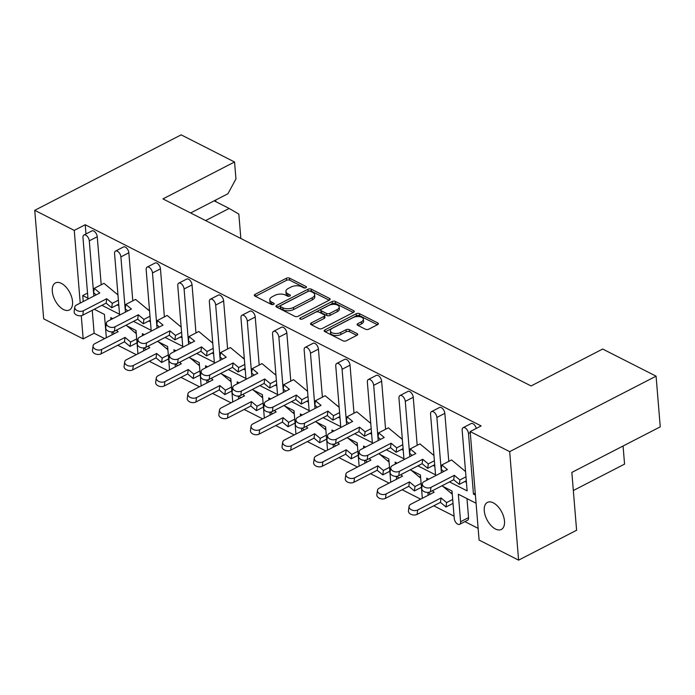 <?xml version="1.0" encoding="UTF-8"?>
<svg xmlns="http://www.w3.org/2000/svg" width="695" height="695" viewBox="0 0 695 695"><rect width="100%" height="100%" fill="white"/><g stroke="black" fill="none" stroke-linecap="round" stroke-linejoin="round"><path stroke-width="1.04" d="M305.956 287.713A1.633 0.825 -4.7 0 0 306.495 287.026A1.633 0.825 -4.7 0 0 306.087 286.54L289.607 278.165A2.337 1.182 -4.7 0 0 286.323 278.269L255.082 294.376A2.337 1.182 -4.7 0 0 254.309 295.358A2.337 1.182 -4.7 0 0 254.9 296.061L271.371 304.427A1.633 0.825 -4.7 0 0 273.674 304.358A1.633 0.825 -4.7 0 0 274.212 303.672A1.633 0.825 -4.7 0 0 273.804 303.176L271.667 302.09A7.463 3.779 -4.7 0 1 269.782 299.84A7.463 3.779 -4.7 0 1 272.266 296.713L274.864 295.366A7.463 3.779 -4.7 0 1 285.384 295.028L287.513 296.113A1.633 0.825 -4.7 0 0 289.815 296.035A1.633 0.825 -4.7 0 0 290.354 295.349A1.633 0.825 -4.7 0 0 289.945 294.854L287.808 293.777A7.463 3.779 -4.7 0 1 285.923 291.526A7.463 3.779 -4.7 0 1 288.399 288.39L291.005 287.044A7.463 3.779 -4.7 0 1 301.526 286.705L303.654 287.791A1.633 0.825 -4.7 0 0 305.956 287.713M61.342 283.36A15.212 8.331 -117.3 0 0 55.452 282.917A15.212 8.331 -117.3 0 0 53.176 295.74A15.212 8.331 -117.3 0 0 63.497 309.518A15.212 8.331 -117.3 0 0 69.387 309.961A15.212 8.331 -117.3 0 0 71.663 297.139A15.212 8.331 -117.3 0 0 61.342 283.36M493.302 502.841A15.212 8.331 -117.3 0 0 487.404 502.398A15.212 8.331 -117.3 0 0 485.136 515.221A15.212 8.331 -117.3 0 0 495.448 528.999A15.212 8.331 -117.3 0 0 501.347 529.442A15.212 8.331 -117.3 0 0 503.614 516.62A15.212 8.331 -117.3 0 0 493.302 502.841M365.535 329.265A2.337 1.182 -4.7 0 0 368.819 329.161L377.585 324.643A2.337 1.182 -4.7 0 0 378.358 323.661A2.337 1.182 -4.7 0 0 377.767 322.958L359.471 313.662A2.337 1.182 -4.7 0 0 356.188 313.766L324.947 329.873A2.337 1.182 -4.7 0 0 324.165 330.855A2.337 1.182 -4.7 0 0 324.756 331.558L343.061 340.854A2.337 1.182 -4.7 0 0 346.345 340.75L356.935 335.294A2.337 1.182 -4.7 0 0 357.708 334.312A2.337 1.182 -4.7 0 0 357.117 333.609L349.29 329.63A2.337 1.182 -4.7 0 0 345.997 329.734L340.75 332.445A6.238 3.162 -4.7 0 1 334.173 333.4A6.238 3.162 -4.7 0 1 330.377 330.846A6.238 3.162 -4.7 0 1 332.453 328.222L353.017 317.624A6.238 3.162 -4.7 0 1 359.593 316.668A6.238 3.162 -4.7 0 1 363.389 319.222A6.238 3.162 -4.7 0 1 361.313 321.837L357.89 323.609A2.337 1.182 -4.7 0 0 357.117 324.582A2.337 1.182 -4.7 0 0 357.699 325.286L365.535 329.265M470.185 431.569L509.678 451.637L518.6 560.144L479.098 540.076L470.185 431.569L481.14 425.922L85.207 224.746L74.252 230.392L80.22 303.081M81.263 315.669L83.165 338.899L43.672 318.831L34.75 210.324L181.152 134.856L234.554 161.987L162.943 198.9L531.067 385.951L602.678 349.038L656.08 376.169L509.678 451.637M34.75 210.324L74.252 230.392M329.352 300.136A2.337 1.182 -4.7 0 0 330.134 299.154A2.337 1.182 -4.7 0 0 329.543 298.45L311.238 289.155A2.337 1.182 -4.7 0 0 307.954 289.259L276.714 305.366A2.337 1.182 -4.7 0 0 275.941 306.347A2.337 1.182 -4.7 0 0 276.532 307.051L294.828 316.347A2.337 1.182 -4.7 0 0 298.112 316.242L329.352 300.136M335.355 301.413L353.659 310.708A2.337 1.182 -4.7 0 1 354.241 311.412A2.337 1.182 -4.7 0 1 353.468 312.394L322.228 328.492A2.337 1.182 -4.7 0 1 318.944 328.605L311.117 324.626A2.337 1.182 -4.7 0 1 310.526 323.922A2.337 1.182 -4.7 0 1 311.299 322.94L323.966 316.407A2.337 1.182 -4.7 0 0 324.739 315.426A2.337 1.182 -4.7 0 0 324.148 314.722L318.953 312.09A2.337 1.182 -4.7 0 0 315.669 312.194L302.481 318.988A1.633 0.825 -4.7 0 1 300.761 319.24A1.633 0.825 -4.7 0 1 299.762 318.571A1.633 0.825 -4.7 0 1 300.31 317.884L332.071 301.517A2.337 1.182 -4.7 0 1 335.355 301.413L335.529 303.454L353.295 312.481M234.554 161.987L235.953 178.945L227.951 193.723L190.621 212.965M441.846 485.857L452.011 491.026L454.269 518.505A4.752 2.606 -117.3 0 0 457.77 524.204A4.752 2.606 -117.3 0 0 459.612 524.343A4.752 2.606 -117.3 0 0 460.594 521.719L458.335 494.232L476.075 503.25M426.895 480.167L426.73 478.177L428.754 479.211M460.594 521.719L468.552 517.619L466.988 498.636M468.552 517.619A4.752 2.606 62.7 0 1 467.57 520.234L459.612 524.343M92.244 310.283L94.129 333.253L104.667 338.604M117.759 345.25L136.272 354.659M149.356 361.313L167.869 370.713M180.952 377.368L199.465 386.767M212.557 393.422L231.061 402.822M244.154 409.477L262.667 418.885M275.75 425.531L294.263 434.94M307.346 441.586L325.859 450.994M338.952 457.64L357.465 467.049M370.548 473.695L389.061 483.103M402.144 489.749L420.657 499.158M433.75 505.812L454.078 516.142M464.877 521.624L478.143 528.365M395.299 464.112L395.134 462.123L397.158 463.148M410.241 469.803L420.414 474.972L422.334 498.298M363.702 448.058L363.537 446.068L365.561 447.094M378.645 453.748L388.818 458.917L390.729 482.243M332.097 431.995L331.932 430.014L333.956 431.039M347.048 437.694L357.213 442.854L359.133 466.189M300.501 415.94L300.336 413.959L302.36 414.985M315.443 421.639L325.616 426.799L327.536 450.134M268.904 399.886L268.739 397.905L270.763 398.93M283.847 405.576L294.02 410.745L295.94 434.071M237.299 383.831L237.143 381.85L239.158 382.876M252.25 389.521L262.415 394.69L264.335 418.016M205.703 367.777L205.538 365.787L207.562 366.821M220.654 373.467L230.818 378.636L232.738 401.962M174.106 351.722L173.941 349.733L175.965 350.767M189.049 357.412L199.222 362.582L201.142 385.907M142.51 335.668L142.345 333.678L144.369 334.703M157.452 341.358L167.625 346.527L169.537 369.853M110.905 319.613L110.748 317.624L112.764 318.649M125.856 325.303L136.02 330.472L137.94 353.798M464.781 481.531L466.441 482.382M449.491 481.913L467.136 490.878L462.158 430.292A4.752 2.606 -117.3 0 1 463.139 427.668L471.097 423.568A4.752 2.606 62.7 0 1 472.939 423.707A4.752 2.606 62.7 0 1 476.275 428.433M475.406 495.075L473.46 494.093L475.25 493.172M85.207 224.746L85.971 233.963M83.956 235.006L91.914 230.905A4.752 2.606 62.7 0 1 93.755 231.044A4.752 2.606 62.7 0 1 97.248 236.734L89.29 240.835A4.752 2.606 -117.3 0 0 85.798 235.145A4.752 2.606 -117.3 0 0 83.956 235.006A4.752 2.606 -117.3 0 0 82.974 237.62L87.952 298.216L82.74 295.566L83.226 301.534M101.201 284.768L97.248 236.734M117.194 304.923L118.854 305.765M115.552 251.06L123.51 246.96A4.752 2.606 62.7 0 1 125.352 247.099A4.752 2.606 62.7 0 1 128.844 252.789L120.887 256.889A4.752 2.606 -117.3 0 0 117.394 251.199A4.752 2.606 -117.3 0 0 115.552 251.06A4.752 2.606 -117.3 0 0 114.571 253.684L119.549 314.27L101.904 305.305M132.797 300.822L128.844 252.789M148.791 320.977L150.45 321.82M147.149 267.115L155.107 263.014A4.752 2.606 62.7 0 1 156.948 263.153A4.752 2.606 62.7 0 1 160.449 268.843L152.492 272.944A4.752 2.606 -117.3 0 0 148.991 267.254A4.752 2.606 -117.3 0 0 147.149 267.115A4.752 2.606 -117.3 0 0 146.167 269.738L151.154 330.325L133.51 321.359M164.394 316.877L160.449 268.843M180.387 337.032L182.055 337.883M178.754 283.169L186.703 279.069A4.752 2.606 62.7 0 1 188.545 279.208A4.752 2.606 62.7 0 1 192.046 284.898L184.088 288.998A4.752 2.606 -117.3 0 0 180.596 283.308A4.752 2.606 -117.3 0 0 178.754 283.169A4.752 2.606 -117.3 0 0 177.772 285.793L182.75 346.379L165.106 337.414M195.99 332.931L192.046 284.898M211.992 353.095L213.652 353.937M210.35 299.224L218.308 295.123A4.752 2.606 62.7 0 1 220.15 295.262A4.752 2.606 62.7 0 1 223.642 300.952L215.685 305.062A4.752 2.606 -117.3 0 0 212.192 299.363A4.752 2.606 -117.3 0 0 210.35 299.224A4.752 2.606 -117.3 0 0 209.369 301.847L214.347 362.434L196.702 353.468M227.595 348.994L223.642 300.952M243.589 369.149L245.248 369.992M241.947 315.278L249.905 311.178A4.752 2.606 62.7 0 1 251.746 311.317A4.752 2.606 62.7 0 1 255.239 317.007L247.29 321.116A4.752 2.606 -117.3 0 0 243.789 315.417A4.752 2.606 -117.3 0 0 241.947 315.278A4.752 2.606 -117.3 0 0 240.965 317.902L245.943 378.488L228.299 369.523M259.192 365.049L255.239 317.007M275.185 385.204L276.845 386.046M273.543 331.341L281.501 327.232A4.752 2.606 62.7 0 1 283.343 327.371A4.752 2.606 62.7 0 1 286.844 333.07L278.886 337.171A4.752 2.606 -117.3 0 0 275.385 331.48A4.752 2.606 -117.3 0 0 273.543 331.341A4.752 2.606 -117.3 0 0 272.562 333.956L277.548 394.543L259.904 385.577M290.788 381.103L286.844 333.07M306.79 401.258L308.45 402.101M305.148 347.396L313.106 343.287A4.752 2.606 62.7 0 1 314.948 343.426A4.752 2.606 62.7 0 1 318.44 349.125L310.483 353.225A4.752 2.606 -117.3 0 0 306.99 347.535A4.752 2.606 -117.3 0 0 305.148 347.396A4.752 2.606 -117.3 0 0 304.167 350.011L309.145 410.597L291.5 401.632M322.393 397.158L318.44 349.125M338.387 417.313L340.046 418.155M336.745 363.45L344.703 359.35A4.752 2.606 62.7 0 1 346.544 359.489A4.752 2.606 62.7 0 1 350.037 365.179L342.079 369.28A4.752 2.606 -117.3 0 0 338.587 363.589A4.752 2.606 -117.3 0 0 336.745 363.45A4.752 2.606 -117.3 0 0 335.763 366.065L340.741 426.652L323.097 417.686M353.99 413.212L350.037 365.179M369.983 433.367L371.643 434.21M368.341 379.505L376.299 375.404A4.752 2.606 62.7 0 1 378.141 375.543A4.752 2.606 62.7 0 1 381.642 381.234L373.684 385.334A4.752 2.606 -117.3 0 0 370.183 379.644A4.752 2.606 -117.3 0 0 368.341 379.505A4.752 2.606 -117.3 0 0 367.36 382.12L372.346 442.715L354.693 433.75M385.586 429.267L381.642 381.234M401.58 449.422L403.239 450.264M399.938 395.559L407.895 391.459A4.752 2.606 62.7 0 1 409.737 391.598A4.752 2.606 62.7 0 1 413.238 397.288L405.281 401.389A4.752 2.606 -117.3 0 0 401.788 395.698A4.752 2.606 -117.3 0 0 399.938 395.559A4.752 2.606 -117.3 0 0 398.956 398.183L403.943 458.77L386.298 449.804M417.182 445.321L413.238 397.288M433.185 465.476L434.844 466.319M431.543 411.614L439.501 407.513A4.752 2.606 62.7 0 1 441.342 407.652A4.752 2.606 62.7 0 1 444.835 413.343L436.877 417.443A4.752 2.606 -117.3 0 0 433.385 411.753A4.752 2.606 -117.3 0 0 431.543 411.614A4.752 2.606 -117.3 0 0 430.561 414.237L435.539 474.824L417.895 465.858M448.788 461.376L444.835 413.343M94.259 309.249L104.424 314.409L106.344 337.744M87.535 293.09L82.74 295.566M473.46 494.093L468.473 433.498A4.752 2.606 -117.3 0 0 464.981 427.807A4.752 2.606 -117.3 0 0 463.139 427.668M441.421 472.678L436.877 417.443M409.824 456.624L405.281 401.389M378.219 440.569L373.684 385.334M346.623 424.515L342.079 369.28M315.026 408.46L310.483 353.225M283.43 392.397L278.886 337.171M251.825 376.342L247.29 321.116M220.228 360.288L215.685 305.062M188.632 344.233L184.088 288.998M157.027 328.179L152.492 272.944M125.43 312.125L120.887 256.889M93.834 296.07L89.29 240.835M112.156 334.747L111.912 331.836M143.752 350.801L143.509 347.891M175.349 366.856L175.114 363.954M206.945 382.91L206.71 380.009M238.55 398.965L238.307 396.063M270.147 415.028L269.903 412.118M301.743 431.082L301.508 428.172M333.348 447.137L333.105 444.227M364.945 463.191L364.701 460.281M396.541 479.246L396.306 476.336M428.137 495.3L427.903 492.39M656.08 376.169L660.25 426.843L571.846 472.418L576.598 530.25L518.6 560.144M573.332 490.531L624.562 464.121L623.068 446.016M94.129 333.253L83.165 338.899M205.607 220.576L229.159 208.439L238.837 214.095L240.844 238.481M215.728 200.021L215.867 201.68M229.159 208.439L214.173 200.82M285.923 291.526L286.088 293.568A7.463 3.779 -4.7 0 0 287.982 295.818L287.808 293.777M288.92 296.296L287.982 295.818M269.782 299.84L269.955 301.882A7.463 3.779 -4.7 0 0 271.841 304.141L271.667 302.09M272.779 304.618L271.841 304.141M305.062 287.973L289.78 280.207A2.337 1.182 -4.7 0 0 286.488 280.311L255.43 296.331M329.178 300.231L311.412 291.196A2.337 1.182 -4.7 0 0 308.12 291.309L277.062 307.32M310.517 291.274A1.633 0.825 -4.7 0 0 308.215 291.353L280.797 305.487A1.633 0.825 -4.7 0 0 280.25 306.174A1.633 0.825 -4.7 0 0 280.667 306.66L282.917 307.807A7.463 3.779 -4.7 0 0 293.429 307.468L312.177 297.799A7.463 3.779 -4.7 0 0 314.653 294.671A7.463 3.779 -4.7 0 0 312.767 292.421L310.517 291.274M280.25 306.174L280.424 308.215A1.633 0.825 -4.7 0 0 280.832 308.71L280.667 306.66M314.653 294.671L314.818 296.713A7.463 3.779 -4.7 0 1 312.342 299.849L293.603 309.51A7.463 3.779 -4.7 0 1 283.082 309.848L280.832 308.71M311.647 324.895L324.139 318.449A2.337 1.182 -4.7 0 0 324.913 317.476L324.739 315.426M301.908 319.196L332.236 303.559L332.071 301.517M337.118 309.631A6.238 3.162 -4.7 0 0 339.186 307.008A6.238 3.162 -4.7 0 0 335.39 304.462A6.238 3.162 -4.7 0 0 328.813 305.418L321.568 309.153A2.337 1.182 -4.7 0 0 320.795 310.126A2.337 1.182 -4.7 0 0 321.385 310.83L326.581 313.471A2.337 1.182 -4.7 0 0 329.864 313.367L337.118 309.631L337.284 311.673A6.238 3.162 -4.7 0 0 339.351 309.058L339.186 307.008M320.795 310.126L320.968 312.177A2.337 1.182 -4.7 0 0 321.55 312.88L321.385 310.83M337.284 311.673L330.038 315.408A2.337 1.182 -4.7 0 1 326.746 315.513L321.55 312.88M335.529 303.454A2.337 1.182 -4.7 0 0 332.236 303.559M363.389 319.222L363.555 321.264A6.238 3.162 -4.7 0 1 361.487 323.879L358.229 325.555M330.377 330.846L330.551 332.888A6.238 3.162 -4.7 0 0 334.347 335.442A6.238 3.162 -4.7 0 0 340.915 334.486L340.75 332.445M356.752 335.381L349.455 331.671A2.337 1.182 -4.7 0 0 346.171 331.776L340.915 334.486M377.411 324.739L359.636 315.704A2.337 1.182 -4.7 0 0 356.353 315.817L325.286 331.828M83.4 310.743L82.783 315.165A5.23 3.458 -172 0 1 76.98 315.209A5.23 3.458 -172 0 1 74.148 311.568L74.765 307.155A5.23 3.458 8 0 0 77.597 310.795A5.23 3.458 8 0 0 83.4 310.743L106.735 298.72L106.118 303.133L111.695 307.763L112.312 303.341L106.735 298.72M117.968 294.949L103.981 283.334L94.259 288.347L99.828 292.977L76.493 305.009A5.23 3.458 8 0 0 74.765 307.155M116.465 293.698L114.901 292.404M112.312 303.341L118.393 300.205M111.695 307.763L118.723 304.141M94.259 288.347L93.643 292.76L96.171 294.862M82.783 315.165L106.118 303.133M116.378 330.186L118.15 331.654L94.807 343.686A5.23 3.458 8 0 0 93.087 345.832A5.23 3.458 8 0 0 95.91 349.472A5.23 3.458 8 0 0 101.713 349.429L125.057 337.396L124.44 341.81L130.008 346.44L130.625 342.027L125.057 337.396M101.713 349.429L101.096 353.842A5.23 3.458 -172 0 1 95.293 353.894A5.23 3.458 -172 0 1 92.47 350.245L93.087 345.832M112.39 331.802L114.493 333.539M127.003 325.886L134.778 332.384L136.15 332.036M127.871 326.641L126.898 325.833M101.096 353.842L124.44 341.81M130.008 346.44L137.037 342.817M130.625 342.027L136.715 338.891M136.281 333.635L134.778 332.384M114.996 326.806L114.38 331.22A5.23 3.458 -172 0 1 108.576 331.272A5.23 3.458 -172 0 1 105.744 327.623L106.361 323.21A5.23 3.458 8 0 0 109.193 326.85A5.23 3.458 8 0 0 114.996 326.806L138.331 314.774L137.714 319.187L143.292 323.818L143.908 319.405L138.331 314.774M149.564 311.004L135.577 299.389L125.856 304.401L131.424 309.032L108.09 321.064A5.23 3.458 8 0 0 106.361 323.21M148.061 309.762L149.538 310.656M143.908 319.405L149.998 316.26M143.292 323.818L150.32 320.195M125.856 304.401L125.239 308.815L127.767 310.917M114.38 331.22L137.714 319.187M146.593 342.861L145.976 347.274A5.23 3.458 -172 0 1 140.173 347.326A5.23 3.458 -172 0 1 137.341 343.678L137.958 339.264A5.23 3.458 8 0 0 140.79 342.904A5.23 3.458 8 0 0 146.593 342.861L169.936 330.829L169.319 335.242L174.888 339.872L175.505 335.459L169.936 330.829M181.16 327.067L167.182 315.443L157.452 320.456L163.03 325.086L139.686 337.118A5.23 3.458 8 0 0 137.958 339.264M179.658 325.816L178.094 324.513M175.505 335.459L181.595 332.314M174.888 339.872L181.916 336.25M157.452 320.456L156.835 324.869L159.364 326.971M145.976 347.274L169.319 335.242M178.189 358.915L177.573 363.329A5.23 3.458 -172 0 1 171.778 363.381A5.23 3.458 -172 0 1 168.946 359.732L169.563 355.319A5.23 3.458 8 0 0 172.395 358.967A5.23 3.458 8 0 0 178.189 358.915L201.533 346.883L200.916 351.296L206.484 355.927L207.101 351.514L201.533 346.883M212.757 343.121L198.779 331.498L189.057 336.51L194.626 341.141L171.283 353.173A5.23 3.458 8 0 0 169.563 355.319M211.254 341.87L209.699 340.567M207.101 351.514L213.191 348.377M206.484 355.927L213.513 352.304M189.057 336.51L188.441 340.932L190.969 343.026M177.573 363.329L200.916 351.296M209.794 374.97L209.178 379.383A5.23 3.458 -172 0 1 203.374 379.435A5.23 3.458 -172 0 1 200.542 375.795L201.159 371.373A5.23 3.458 8 0 0 203.991 375.022A5.23 3.458 8 0 0 209.794 374.97L233.129 362.938L232.512 367.351L238.09 371.981L238.706 367.568L233.129 362.938M244.362 359.176L230.375 347.552L220.654 352.565L226.222 357.195L202.888 369.227A5.23 3.458 8 0 0 201.159 371.373M242.859 357.925L244.327 358.829M238.706 367.568L244.788 364.432M238.09 371.981L245.118 368.359M220.654 352.565L220.037 356.987L222.565 359.089M209.178 379.383L232.512 367.351M241.391 391.024L240.774 395.438A5.23 3.458 -172 0 1 234.971 395.49A5.23 3.458 -172 0 1 232.139 391.85L232.756 387.428A5.23 3.458 8 0 0 235.588 391.077A5.23 3.458 8 0 0 241.391 391.024L264.726 378.992L264.117 383.405L269.686 388.036L270.303 383.623L264.726 378.992M275.958 375.231L261.98 363.607L252.25 368.628L257.828 373.258L234.484 385.282A5.23 3.458 8 0 0 232.756 387.428M274.456 373.98L272.892 372.685M270.303 383.623L276.393 380.486M269.686 388.036L276.714 384.413M252.25 368.628L251.633 373.041L254.162 375.144M240.774 395.438L264.117 383.405M272.987 407.079L272.37 411.492A5.23 3.458 -172 0 1 266.567 411.544A5.23 3.458 -172 0 1 263.744 407.904L264.352 403.491A5.23 3.458 8 0 0 267.184 407.131A5.23 3.458 8 0 0 272.987 407.079L296.331 395.047L295.714 399.46L301.283 404.09L301.899 399.677L296.331 395.047M307.555 391.285L293.577 379.67L283.847 384.683L289.424 389.313L266.081 401.345A5.23 3.458 8 0 0 264.352 403.491M306.052 390.034L304.488 388.74M301.899 399.677L307.989 396.541M301.283 404.09L308.311 400.468M283.847 384.683L283.23 389.096L285.767 391.198M272.37 411.492L295.714 399.46M304.584 423.133L303.967 427.547A5.23 3.458 -172 0 1 298.172 427.599A5.23 3.458 -172 0 1 295.34 423.959L295.957 419.545A5.23 3.458 8 0 0 298.789 423.185A5.23 3.458 8 0 0 304.584 423.133L327.927 411.101L327.31 415.523L332.879 420.154L333.496 415.732L327.927 411.101M339.151 407.339L325.173 395.724L315.452 400.737L321.02 405.367L297.677 417.4A5.23 3.458 8 0 0 295.957 419.545M337.648 406.089L339.125 406.992M333.496 415.732L339.586 412.595M332.879 420.154L339.907 416.522M315.452 400.737L314.835 405.15L317.363 407.253M303.967 427.547L327.31 415.523M336.189 439.188L335.572 443.61A5.23 3.458 -172 0 1 329.769 443.653A5.23 3.458 -172 0 1 326.937 440.013L327.554 435.6A5.23 3.458 8 0 0 330.386 439.24A5.23 3.458 8 0 0 336.189 439.188L359.524 427.156L358.907 431.578L364.484 436.208L365.101 431.786L359.524 427.156M370.756 423.394L356.77 411.779L347.048 416.791L352.617 421.422L329.282 433.454A5.23 3.458 8 0 0 327.554 435.6M369.254 422.143L367.69 420.849M365.101 431.786L371.191 428.65M364.484 436.208L371.512 432.585M347.048 416.791L346.431 421.205L348.959 423.307M335.572 443.61L358.907 431.578M147.983 346.24L149.746 347.709L126.412 359.741A5.23 3.458 8 0 0 124.683 361.887A5.23 3.458 8 0 0 127.515 365.535A5.23 3.458 8 0 0 133.318 365.483L156.653 353.451L156.036 357.864L161.614 362.495L162.222 358.081L156.653 353.451M133.318 365.483L132.702 369.896A5.23 3.458 -172 0 1 126.898 369.948A5.23 3.458 -172 0 1 124.066 366.3L124.683 361.887M143.987 347.856L146.089 349.594M158.599 341.94L166.383 348.438L167.747 348.091M159.476 342.696L158.495 341.888M132.702 369.896L156.036 357.864M161.614 362.495L168.642 358.872M162.222 358.081L168.312 354.945M167.886 349.689L166.383 348.438M179.579 362.295L181.343 363.763L158.008 375.795A5.23 3.458 8 0 0 156.279 377.941A5.23 3.458 8 0 0 159.112 381.59A5.23 3.458 8 0 0 164.915 381.538L188.249 369.505L187.633 373.919L193.21 378.549L193.827 374.136L188.249 369.505M164.915 381.538L164.298 385.951A5.23 3.458 -172 0 1 158.495 386.003A5.23 3.458 -172 0 1 155.663 382.363L156.279 377.941M175.592 363.911L177.685 365.657M190.204 357.995L197.979 364.493L199.352 364.145M191.073 358.75L190.1 357.942M164.298 385.951L187.633 373.919M193.21 378.549L200.238 374.926M193.827 374.136L199.917 371M199.482 365.744L197.979 364.493M211.176 378.349L212.948 379.826L189.605 391.85A5.23 3.458 8 0 0 187.876 393.995A5.23 3.458 8 0 0 190.708 397.644A5.23 3.458 8 0 0 196.511 397.592L219.855 385.56L219.238 389.973L224.806 394.604L225.423 390.19L219.855 385.56M196.511 397.592L195.894 402.005A5.23 3.458 -172 0 1 190.091 402.058A5.23 3.458 -172 0 1 187.259 398.417L187.876 393.995M207.188 379.965L209.282 381.711M221.801 374.049L229.576 380.547L230.948 380.2M222.669 374.814L221.696 373.997M195.894 402.005L219.238 389.973M224.806 394.604L231.835 390.981M225.423 390.19L231.513 387.054M231.079 381.798L229.576 380.547M242.772 394.404L244.544 395.881L221.201 407.913A5.23 3.458 8 0 0 219.481 410.059A5.23 3.458 8 0 0 222.313 413.699A5.23 3.458 8 0 0 228.108 413.647L251.451 401.614L250.834 406.028L256.403 410.658L257.02 406.245L251.451 401.614M228.108 413.647L227.491 418.06A5.23 3.458 -172 0 1 221.696 418.112A5.23 3.458 -172 0 1 218.864 414.472L219.481 410.059M238.785 396.02L240.887 397.766M253.397 390.112L261.172 396.602L262.545 396.254M254.266 390.868L253.293 390.051M227.491 418.06L250.834 406.028M256.403 410.658L263.431 407.035M257.02 406.245L263.11 403.109M262.675 397.853L261.172 396.602M274.377 410.467L276.141 411.935L252.806 423.967A5.23 3.458 8 0 0 251.077 426.113A5.23 3.458 8 0 0 253.91 429.753A5.23 3.458 8 0 0 259.713 429.701L283.047 417.669L282.431 422.091L288.008 426.721L288.625 422.299L283.047 417.669M259.713 429.701L259.096 434.123A5.23 3.458 -172 0 1 253.293 434.166A5.23 3.458 -172 0 1 250.461 430.526L251.077 426.113M270.381 412.074L272.483 413.82M284.993 406.167L292.777 412.656L294.15 412.309M285.871 406.923L284.889 406.106M259.096 434.123L282.431 422.091M288.008 426.721L295.036 423.099M288.625 422.299L294.706 419.163M294.28 413.907L292.777 412.656M305.974 426.522L307.746 427.99L284.403 440.022A5.23 3.458 8 0 0 282.674 442.168A5.23 3.458 8 0 0 285.506 445.808A5.23 3.458 8 0 0 291.309 445.756L314.644 433.723L314.027 438.145L319.604 442.776L320.221 438.354L314.644 433.723M291.309 445.756L290.692 450.178A5.23 3.458 -172 0 1 284.889 450.221A5.23 3.458 -172 0 1 282.057 446.581L282.674 442.168M301.986 428.129L304.08 429.875M316.599 422.221L324.374 428.711L325.746 428.372M317.467 422.977L316.494 422.169M290.692 450.178L314.027 438.145M319.604 442.776L326.633 439.153M320.221 438.354L326.311 435.218M325.877 429.962L324.374 428.711M337.57 442.576L339.342 444.044L315.999 456.076A5.23 3.458 8 0 0 314.27 458.222A5.23 3.458 8 0 0 317.102 461.862A5.23 3.458 8 0 0 322.906 461.819L346.249 449.787L345.632 454.2L351.201 458.83L351.818 454.417L346.249 449.787M322.906 461.819L322.289 466.232A5.23 3.458 -172 0 1 316.486 466.284A5.23 3.458 -172 0 1 313.654 462.635L314.27 458.222M333.583 444.183L335.685 445.929M348.195 438.276L355.97 444.774L357.343 444.426M349.064 439.032L348.091 438.224M322.289 466.232L345.632 454.2M351.201 458.83L358.229 455.208M351.818 454.417L357.908 451.272M357.473 446.016L355.97 444.774M367.785 455.242L367.168 459.664A5.23 3.458 -172 0 1 361.365 459.708A5.23 3.458 -172 0 1 358.533 456.068L359.15 451.654A5.23 3.458 8 0 0 361.982 455.295A5.23 3.458 8 0 0 367.785 455.242L391.129 443.219L390.512 447.632L396.081 452.263L396.697 447.849L391.129 443.219M402.353 439.448L388.375 427.833L378.645 432.846L384.222 437.476L360.879 449.509A5.23 3.458 8 0 0 359.15 451.654M400.85 438.206L402.327 439.101M396.697 447.849L402.787 444.704M396.081 452.263L403.109 448.64M378.645 432.846L378.028 437.259L380.556 439.362M367.168 459.664L390.512 447.632M399.382 471.306L398.765 475.719A5.23 3.458 -172 0 1 392.962 475.771A5.23 3.458 -172 0 1 390.138 472.122L390.755 467.709A5.23 3.458 8 0 0 393.579 471.349A5.23 3.458 8 0 0 399.382 471.306L422.725 459.273L422.108 463.687L427.677 468.317L428.294 463.904L422.725 459.273M433.949 455.503L419.971 443.888L410.241 448.901L415.818 453.531L392.475 465.563A5.23 3.458 8 0 0 390.755 467.709M432.446 454.261L430.883 452.958M428.294 463.904L434.384 460.759M427.677 468.317L434.705 464.694M410.241 448.901L409.633 453.314L412.161 455.416M398.765 475.719L422.108 463.687M430.987 487.36L430.37 491.773A5.23 3.458 -172 0 1 424.567 491.825A5.23 3.458 -172 0 1 421.735 488.177L422.352 483.763A5.23 3.458 8 0 0 425.184 487.404A5.23 3.458 8 0 0 430.987 487.36L454.322 475.328L453.705 479.741L459.282 484.372L459.89 479.958L454.322 475.328M465.554 471.566L451.568 459.942L441.846 464.955L447.415 469.585L424.08 481.618A5.23 3.458 8 0 0 422.352 483.763M464.051 470.315L462.488 469.012M459.89 479.958L465.98 476.822M459.282 484.372L466.31 480.749M441.846 464.955L441.229 469.368L443.757 471.471M430.37 491.773L453.705 479.741M369.167 458.63L370.939 460.099L347.596 472.131A5.23 3.458 8 0 0 345.875 474.277A5.23 3.458 8 0 0 348.708 477.917A5.23 3.458 8 0 0 354.502 477.873L377.845 465.841L377.229 470.254L382.797 474.885L383.414 470.472L377.845 465.841M354.502 477.873L353.885 482.287A5.23 3.458 -172 0 1 348.091 482.339A5.23 3.458 -172 0 1 345.259 478.69L345.875 474.277M365.179 460.246L367.281 461.984M379.791 454.33L387.567 460.828L388.939 460.481M380.66 455.086L379.687 454.278M353.885 482.287L377.229 470.254M382.797 474.885L389.826 471.262M383.414 470.472L389.504 467.327M389.07 462.071L387.567 460.828M400.772 474.685L402.535 476.153L379.201 488.185A5.23 3.458 8 0 0 377.472 490.331A5.23 3.458 8 0 0 380.304 493.98A5.23 3.458 8 0 0 386.107 493.928L409.442 481.896L408.825 486.309L414.402 490.939L415.019 486.526L409.442 481.896M386.107 493.928L385.49 498.341A5.23 3.458 -172 0 1 379.687 498.393A5.23 3.458 -172 0 1 376.855 494.744L377.472 490.331M396.784 476.301L398.878 478.038M411.397 470.385L419.172 476.883L420.544 476.535M412.265 471.141L411.292 470.333M385.49 498.341L408.825 486.309M414.402 490.939L421.431 487.317M415.019 486.526L421.101 483.39M420.675 478.134L419.172 476.883M432.368 490.74L434.14 492.208L410.797 504.24A5.23 3.458 8 0 0 409.068 506.386A5.23 3.458 8 0 0 411.9 510.034A5.23 3.458 8 0 0 417.704 509.982L441.047 497.95L440.43 502.363L445.999 506.994L446.616 502.581L441.047 497.95M417.704 509.982L417.087 514.396A5.23 3.458 -172 0 1 411.284 514.448A5.23 3.458 -172 0 1 408.452 510.808L409.068 506.386M428.381 492.355L430.474 494.102M442.993 486.439L450.768 492.937L452.141 492.59M443.862 487.195L442.889 486.387M417.087 514.396L440.43 502.363M445.999 506.994L453.027 503.371M446.616 502.581L452.706 499.444M452.271 494.188L450.768 492.937M306.174 287.582L306.087 286.54M273.891 304.219L273.804 303.176M290.032 295.905L289.945 294.854M470.263 432.577L468.473 433.498M255.23 296.226L255.082 294.376M286.488 280.311L286.323 278.269M289.78 280.207L289.607 278.165M276.871 307.225L276.714 305.366M308.12 291.309L307.954 289.259M311.412 291.196L311.238 289.155M329.665 299.945L329.543 298.45M283.082 309.848L282.917 307.807M293.603 309.51L293.429 307.468M312.342 299.849L312.177 297.799M353.781 312.203L353.659 310.708M311.447 324.791L311.299 322.94M324.139 318.449L323.966 316.407M300.414 319.161L300.31 317.884M326.746 315.513L326.581 313.471M330.038 315.408L329.864 313.367M358.038 325.46L357.89 323.609M361.487 323.879L361.313 321.837M346.171 331.776L345.997 329.734M349.455 331.671L349.29 329.63M357.239 335.103L357.117 333.609M325.095 331.724L324.947 329.873M356.353 315.817L356.188 313.766M359.636 315.704L359.471 313.662M377.898 324.452L377.767 322.958M146.497 308.458L149.529 310.639M241.295 356.631L244.327 358.802M336.093 404.794L339.125 406.975M399.286 436.903L402.327 439.084"/></g></svg>
